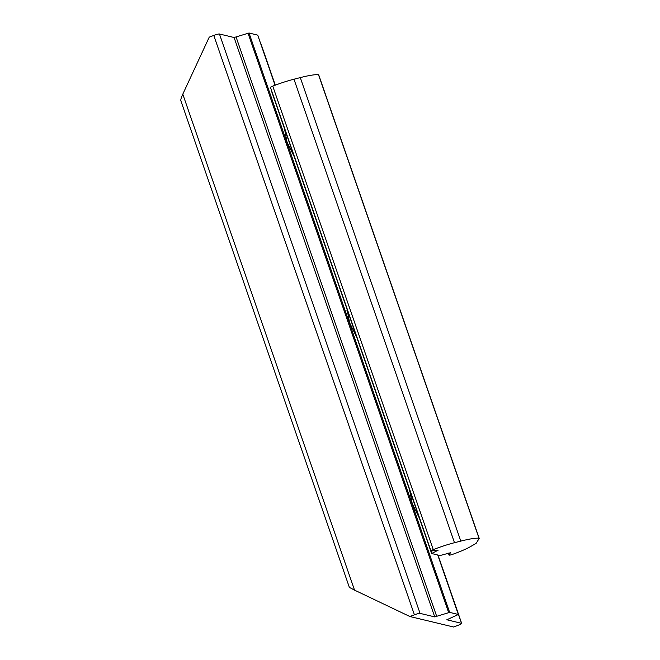 <?xml version="1.0" encoding="UTF-8"?>
<svg xmlns="http://www.w3.org/2000/svg" width="660" height="660" viewBox="0 0 660 660"><rect width="100%" height="100%" fill="white"/><g stroke="black" fill="none" stroke-linecap="round" stroke-linejoin="round"><path stroke-width="0.99" d="M419.389 518.183L412.211 503.522L409.621 489.967M356.796 337.417L349.618 322.757L347.028 309.202M294.203 156.651L287.017 141.991L284.427 128.436M349.486 587.449L354.527 590.122L182.795 94.165L209.245 37.133L213.79 35.434A4.942 0.627 -19.1 0 1 219.442 33.998L234.094 37.513L249.026 33L257.714 35.137M449.65 612.381L458.353 614.485L446.828 619.773L461.546 623.329A4.942 0.627 -19.1 0 1 461.678 623.411A4.942 0.627 -19.1 0 1 458.114 625.301L453.568 627L409.876 616.522L414.414 614.815A4.942 0.627 -19.1 0 1 420.065 613.379L434.726 616.894L449.65 612.381L249.026 33M260.783 43.915L260.923 43.948A4.942 0.627 -19.1 0 1 261.046 44.03L275.286 85.156M354.527 590.122L409.876 616.522M182.795 94.165C181.087 98.01 180.477 100.204 180.956 100.774M470.192 546.777A25.22 3.184 -19.1 0 1 455.458 553.311A25.22 3.184 -19.1 0 1 453.024 554.202A3.712 0.47 -19.1 0 1 449.047 555.093A3.712 0.47 -19.1 0 1 449.064 555.01L450.433 552.758L440.014 555.547L431.632 553.525L438.149 550.192L431.558 550.952A3.712 0.47 -19.1 0 1 430.972 550.902A3.712 0.47 -19.1 0 1 433.265 549.631A25.963 3.275 -19.1 0 1 454.476 542.71L460.795 541.109A43.758 5.527 -19.1 0 1 479.02 538.271A4.942 0.627 -19.1 0 1 479.201 538.362A4.942 0.627 -19.1 0 1 479.177 538.469L476.248 543.196A4.942 0.627 -19.1 0 1 475.596 543.691L470.192 546.777M430.972 550.902L270.468 87.392A3.712 0.47 -19.1 0 1 272.762 86.13A25.963 3.275 -19.1 0 1 293.972 79.208L300.292 77.599A43.758 5.527 -19.1 0 1 318.516 74.761A4.942 0.627 -19.1 0 1 318.697 74.852L479.201 538.362M431.64 553.484L271.318 89.859M458.32 614.46L437.737 555.002L458.353 614.485M275.063 85.239L257.697 35.079M461.546 623.329L437.902 555.043M275.203 85.189L260.923 43.948M448.643 612.595L248.02 33.214M436.738 616.465L236.115 37.084M434.726 616.894L234.094 37.513M420.065 613.379L219.442 33.998M414.414 614.815L213.79 35.434M479.02 538.271L318.516 74.761M460.795 541.109L300.292 77.599M454.476 542.71L293.972 79.208M433.265 549.631L272.762 86.13M437.423 550.696L437.266 550.226M431.995 553.278L431.194 550.976M449.064 555.01L448.412 553.13M461.678 623.411L438.009 555.068M275.088 85.231L257.73 35.104M349.387 587.458L180.799 100.6M431.632 553.525L271.128 90.016M449.047 555.093L448.371 553.138M284.303 129.5L284.749 129.36M346.896 310.266L347.35 310.126M409.497 491.04L409.942 490.891"/></g></svg>
